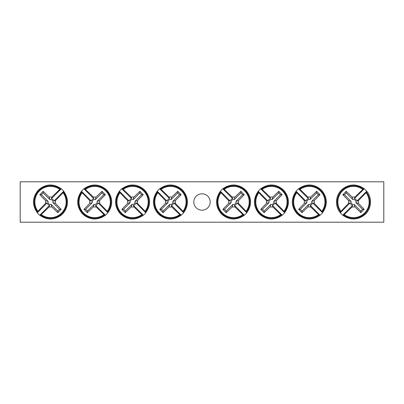 <?xml version="1.0" encoding="UTF-8"?>
<svg xmlns="http://www.w3.org/2000/svg" width="404" height="404" viewBox="0 0 404 404"><rect width="100%" height="100%" fill="white"/><g stroke="black" fill="none" stroke-linecap="round" stroke-linejoin="round"><path stroke-width="0.61" d="M20.2 181.8L383.8 181.8L383.8 222.2L20.2 222.2L20.2 181.8M210.186 202A8.186 8.186 0 0 1 197.904 209.09A8.186 8.186 0 0 1 197.904 194.91A8.186 8.186 0 0 1 210.186 202M364.262 188.789A17.039 17.039 0 0 1 366.711 191.238L366.736 191.264C371.816 196.935 372.145 207.681 365.413 214.186C358.141 220.246 350.591 220.594 342.764 215.236L342.738 215.211A17.039 17.039 0 0 1 340.289 212.762L340.264 212.736C335.184 207.065 334.855 196.319 341.587 189.814C348.859 183.754 356.409 183.406 364.236 188.764L354.384 198.667A3.449 3.449 0 0 1 356.833 201.116L358.338 200.702A5.005 5.005 0 0 1 358.338 203.298A50.465 4.399 45 0 1 364.181 209.322A49.793 4.338 135 0 1 360.822 212.681A50.465 4.399 -135 0 1 354.798 206.838A5.005 5.005 0 0 1 352.202 206.838A50.465 4.399 135 0 1 344.203 214.559L342.738 215.211L352.616 205.333A3.449 3.449 0 0 1 350.167 202.884L340.289 212.762L340.941 211.297A15.625 15.625 0 0 1 362.797 189.441L364.262 188.789M356.833 201.116L366.711 191.238L366.059 192.703A15.625 15.625 0 0 1 344.203 214.559M352.202 206.838L352.616 205.333M366.059 192.703A50.465 4.399 135 0 1 358.338 200.702M340.941 211.297A50.465 4.399 -45 0 1 348.662 203.298A5.005 5.005 0 0 1 348.662 200.702A50.465 4.399 -135 0 1 342.819 194.678A49.793 4.338 -45 0 1 346.178 191.319A50.465 4.399 45 0 1 352.202 197.162A5.005 5.005 0 0 1 354.798 197.162A50.465 4.399 -45 0 1 362.797 189.441M350.167 202.884L348.662 203.298M358.338 203.298L355.889 202.626A2.469 2.469 0 0 0 352.874 199.611L352.202 197.162M354.798 197.162L354.384 198.667M348.662 200.702L351.111 201.374A2.469 2.469 0 0 0 354.126 204.389L354.798 206.838M342.819 194.678L344.42 194.678L351.111 201.374M346.178 191.319L346.178 192.92L344.42 194.678M352.874 199.611L346.178 192.92M364.181 209.322L362.58 209.322L355.889 202.626M360.822 212.681L360.822 211.08L362.58 209.322M354.126 204.389L360.822 211.08M39.738 215.211A17.039 17.039 0 0 1 37.289 212.762L37.264 212.736C31.83 204.742 32.27 197.102 38.587 189.814C45.859 183.754 53.409 183.406 61.236 188.764L61.262 188.789A17.039 17.039 0 0 1 63.711 191.238L63.736 191.264C69.17 199.258 68.73 206.898 62.413 214.186C55.141 220.246 47.591 220.594 39.764 215.236L49.616 205.333A3.449 3.449 0 0 1 47.167 202.884L45.662 203.298A5.005 5.005 0 0 1 45.662 200.702A50.465 4.399 -135 0 1 39.819 194.678A49.793 4.338 -45 0 1 43.178 191.319A50.465 4.399 45 0 1 49.202 197.162A5.005 5.005 0 0 1 51.798 197.162A50.465 4.399 -45 0 1 59.797 189.441L61.262 188.789L51.384 198.667A3.449 3.449 0 0 1 53.833 201.116L63.711 191.238L63.059 192.703A15.625 15.625 0 0 1 41.203 214.559L39.738 215.211M47.167 202.884L37.289 212.762L37.941 211.297A15.625 15.625 0 0 1 59.797 189.441M51.798 197.162L51.384 198.667M37.941 211.297A50.465 4.399 -45 0 1 45.662 203.298M63.059 192.703A50.465 4.399 135 0 1 55.338 200.702A5.005 5.005 0 0 1 55.338 203.298A50.465 4.399 45 0 1 61.181 209.322A49.793 4.338 135 0 1 57.822 212.681A50.465 4.399 -135 0 1 51.798 206.838A5.005 5.005 0 0 1 49.202 206.838A50.465 4.399 135 0 1 41.203 214.559M53.833 201.116L55.338 200.702M45.662 200.702L48.111 201.374A2.469 2.469 0 0 0 51.126 204.389L51.798 206.838M49.202 206.838L49.616 205.333M55.338 203.298L52.889 202.626A2.469 2.469 0 0 0 49.874 199.611L49.202 197.162M61.181 209.322L59.58 209.322L52.889 202.626M57.822 212.681L57.822 211.08L59.58 209.322M51.126 204.389L57.822 211.08M39.819 194.678L41.42 194.678L48.111 201.374M43.178 191.319L43.178 192.92L41.42 194.678M49.874 199.611L43.178 192.92M183.648 212.762A17.039 17.039 0 0 1 181.199 215.211L181.174 215.236C173.18 220.67 165.539 220.231 158.252 213.913C152.192 206.641 151.843 199.091 157.201 191.264L157.227 191.238A17.039 17.039 0 0 1 159.676 188.789L159.701 188.764C167.695 183.33 175.336 183.769 182.623 190.087C188.683 197.359 189.032 204.909 183.674 212.736L173.771 202.884A3.449 3.449 0 0 1 171.321 205.333L171.735 206.838A5.005 5.005 0 0 1 169.14 206.838A50.465 4.399 135 0 1 163.115 212.681A49.793 4.338 -135 0 1 159.757 209.322A50.465 4.399 -45 0 1 165.6 203.298A5.005 5.005 0 0 1 165.6 200.702A50.465 4.399 -135 0 1 157.878 192.703L157.227 191.238L167.105 201.116A3.449 3.449 0 0 1 169.554 198.667L159.676 188.789L161.14 189.441A15.625 15.625 0 0 1 182.997 211.297L183.648 212.762M171.321 205.333L181.199 215.211L179.735 214.559A15.625 15.625 0 0 1 157.878 192.703M165.6 200.702L167.105 201.116M179.735 214.559A50.465 4.399 -135 0 1 171.735 206.838M161.14 189.441A50.465 4.399 45 0 1 169.14 197.162A5.005 5.005 0 0 1 171.735 197.162A50.465 4.399 -45 0 1 177.76 191.319A49.793 4.338 45 0 1 181.118 194.678A50.465 4.399 135 0 1 175.275 200.702A5.005 5.005 0 0 1 175.275 203.298A50.465 4.399 45 0 1 182.997 211.297M169.554 198.667L169.14 197.162M169.14 206.838L169.811 204.389A2.469 2.469 0 0 0 172.826 201.374L175.275 200.702M175.275 203.298L173.771 202.884M171.735 197.162L171.064 199.611A2.469 2.469 0 0 0 168.049 202.626L165.6 203.298M177.76 191.319L177.76 192.92L171.064 199.611M181.118 194.678L179.517 194.678L177.76 192.92M172.826 201.374L179.517 194.678M163.115 212.681L163.115 211.08L169.811 204.389M159.757 209.322L161.358 209.322L163.115 211.08M168.049 202.626L161.358 209.322M145.773 212.762A17.039 17.039 0 0 1 143.324 215.211L143.299 215.236C135.305 220.67 127.664 220.231 120.377 213.913C114.317 206.641 113.968 199.091 119.326 191.264L119.352 191.238A17.039 17.039 0 0 1 121.801 188.789L121.826 188.764C129.82 183.33 137.461 183.769 144.748 190.087C150.808 197.359 151.157 204.909 145.799 212.736L135.896 202.884A3.449 3.449 0 0 1 133.446 205.333L133.86 206.838A5.005 5.005 0 0 1 131.265 206.838A50.465 4.399 135 0 1 125.24 212.681A49.793 4.338 -135 0 1 121.882 209.322A50.465 4.399 -45 0 1 127.725 203.298A5.005 5.005 0 0 1 127.725 200.702A50.465 4.399 -135 0 1 120.003 192.703L119.352 191.238L129.23 201.116A3.449 3.449 0 0 1 131.679 198.667L121.801 188.789L123.265 189.441A15.625 15.625 0 0 1 145.122 211.297L145.773 212.762M133.446 205.333L143.324 215.211L141.86 214.559A15.625 15.625 0 0 1 120.003 192.703M127.725 200.702L129.23 201.116M141.86 214.559A50.465 4.399 -135 0 1 133.86 206.838M123.265 189.441A50.465 4.399 45 0 1 131.265 197.162A5.005 5.005 0 0 1 133.86 197.162A50.465 4.399 -45 0 1 139.885 191.319A49.793 4.338 45 0 1 143.243 194.678A50.465 4.399 135 0 1 137.4 200.702A5.005 5.005 0 0 1 137.4 203.298A50.465 4.399 45 0 1 145.122 211.297M131.679 198.667L131.265 197.162M131.265 206.838L131.936 204.389A2.469 2.469 0 0 0 134.951 201.374L137.4 200.702M137.4 203.298L135.896 202.884M133.86 197.162L133.189 199.611A2.469 2.469 0 0 0 130.174 202.626L127.725 203.298M139.885 191.319L139.885 192.92L133.189 199.611M143.243 194.678L141.642 194.678L139.885 192.92M134.951 201.374L141.642 194.678M125.24 212.681L125.24 211.08L131.936 204.389M121.882 209.322L123.483 209.322L125.24 211.08M130.174 202.626L123.483 209.322M107.898 212.762A17.039 17.039 0 0 1 105.449 215.211L105.424 215.236C97.43 220.67 89.789 220.231 82.502 213.913C76.442 206.641 76.093 199.091 81.451 191.264L81.477 191.238A17.039 17.039 0 0 1 83.926 188.789L83.951 188.764C91.945 183.33 99.586 183.769 106.873 190.087C112.933 197.359 113.282 204.909 107.924 212.736L98.02 202.884A3.449 3.449 0 0 1 95.571 205.333L95.985 206.838A5.005 5.005 0 0 1 93.39 206.838A50.465 4.399 135 0 1 87.365 212.681A49.793 4.338 -135 0 1 84.007 209.322A50.465 4.399 -45 0 1 89.85 203.298A5.005 5.005 0 0 1 89.85 200.702A50.465 4.399 -135 0 1 82.128 192.703L81.477 191.238L91.355 201.116A3.449 3.449 0 0 1 93.804 198.667L83.926 188.789L85.39 189.441A15.625 15.625 0 0 1 107.247 211.297L107.898 212.762M95.571 205.333L105.449 215.211L103.985 214.559A15.625 15.625 0 0 1 82.128 192.703M89.85 200.702L91.355 201.116M103.985 214.559A50.465 4.399 -135 0 1 95.985 206.838M85.39 189.441A50.465 4.399 45 0 1 93.39 197.162A5.005 5.005 0 0 1 95.985 197.162A50.465 4.399 -45 0 1 102.01 191.319A49.793 4.338 45 0 1 105.368 194.678A50.465 4.399 135 0 1 99.525 200.702A5.005 5.005 0 0 1 99.525 203.298A50.465 4.399 45 0 1 107.247 211.297M93.804 198.667L93.39 197.162M93.39 206.838L94.061 204.389A2.469 2.469 0 0 0 97.076 201.374L99.525 200.702M99.525 203.298L98.02 202.884M95.985 197.162L95.314 199.611A2.469 2.469 0 0 0 92.299 202.626L89.85 203.298M102.01 191.319L102.01 192.92L95.314 199.611M105.368 194.678L103.767 194.678L102.01 192.92M97.076 201.374L103.767 194.678M87.365 212.681L87.365 211.08L94.061 204.389M84.007 209.322L85.608 209.322L87.365 211.08M92.299 202.626L85.608 209.322M246.773 212.762A17.039 17.039 0 0 1 244.324 215.211L244.299 215.236C236.305 220.67 228.664 220.231 221.377 213.913C215.317 206.641 214.968 199.091 220.326 191.264L220.352 191.238A17.039 17.039 0 0 1 222.801 188.789L222.826 188.764C230.82 183.33 238.461 183.769 245.748 190.087C251.808 197.359 252.157 204.909 246.799 212.736L236.896 202.884A3.449 3.449 0 0 1 234.446 205.333L234.86 206.838A5.005 5.005 0 0 1 232.265 206.838A50.465 4.399 135 0 1 226.24 212.681A49.793 4.338 -135 0 1 222.882 209.322A50.465 4.399 -45 0 1 228.725 203.298A5.005 5.005 0 0 1 228.725 200.702A50.465 4.399 -135 0 1 221.003 192.703L220.352 191.238L230.23 201.116A3.449 3.449 0 0 1 232.679 198.667L222.801 188.789L224.265 189.441A15.625 15.625 0 0 1 246.122 211.297L246.773 212.762M234.446 205.333L244.324 215.211L242.86 214.559A15.625 15.625 0 0 1 221.003 192.703M228.725 200.702L230.23 201.116M242.86 214.559A50.465 4.399 -135 0 1 234.86 206.838M224.265 189.441A50.465 4.399 45 0 1 232.265 197.162A5.005 5.005 0 0 1 234.86 197.162A50.465 4.399 -45 0 1 240.885 191.319A49.793 4.338 45 0 1 244.243 194.678A50.465 4.399 135 0 1 238.4 200.702A5.005 5.005 0 0 1 238.4 203.298A50.465 4.399 45 0 1 246.122 211.297M232.679 198.667L232.265 197.162M232.265 206.838L232.936 204.389A2.469 2.469 0 0 0 235.951 201.374L238.4 200.702M238.4 203.298L236.896 202.884M234.86 197.162L234.189 199.611A2.469 2.469 0 0 0 231.174 202.626L228.725 203.298M240.885 191.319L240.885 192.92L234.189 199.611M244.243 194.678L242.642 194.678L240.885 192.92M235.951 201.374L242.642 194.678M226.24 212.681L226.24 211.08L232.936 204.389M222.882 209.322L224.483 209.322L226.24 211.08M231.174 202.626L224.483 209.322M284.648 212.762A17.039 17.039 0 0 1 282.199 215.211L282.174 215.236C274.18 220.67 266.539 220.231 259.252 213.913C253.192 206.641 252.843 199.091 258.201 191.264L258.227 191.238A17.039 17.039 0 0 1 260.676 188.789L260.701 188.764C268.695 183.33 276.336 183.769 283.623 190.087C289.683 197.359 290.032 204.909 284.674 212.736L274.771 202.884A3.449 3.449 0 0 1 272.321 205.333L272.735 206.838A5.005 5.005 0 0 1 270.14 206.838A50.465 4.399 135 0 1 264.115 212.681A49.793 4.338 -135 0 1 260.757 209.322A50.465 4.399 -45 0 1 266.6 203.298A5.005 5.005 0 0 1 266.6 200.702A50.465 4.399 -135 0 1 258.878 192.703L258.227 191.238L268.104 201.116A3.449 3.449 0 0 1 270.554 198.667L260.676 188.789L262.14 189.441A15.625 15.625 0 0 1 283.997 211.297L284.648 212.762M272.321 205.333L282.199 215.211L280.735 214.559A15.625 15.625 0 0 1 258.878 192.703M266.6 200.702L268.104 201.116M280.735 214.559A50.465 4.399 -135 0 1 272.735 206.838M262.14 189.441A50.465 4.399 45 0 1 270.14 197.162A5.005 5.005 0 0 1 272.735 197.162A50.465 4.399 -45 0 1 278.76 191.319A49.793 4.338 45 0 1 282.118 194.678A50.465 4.399 135 0 1 276.275 200.702A5.005 5.005 0 0 1 276.275 203.298A50.465 4.399 45 0 1 283.997 211.297M270.554 198.667L270.14 197.162M270.14 206.838L270.811 204.389A2.469 2.469 0 0 0 273.826 201.374L276.275 200.702M276.275 203.298L274.771 202.884M272.735 197.162L272.064 199.611A2.469 2.469 0 0 0 269.049 202.626L266.6 203.298M278.76 191.319L278.76 192.92L272.064 199.611M282.118 194.678L280.517 194.678L278.76 192.92M273.826 201.374L280.517 194.678M264.115 212.681L264.115 211.08L270.811 204.389M260.757 209.322L262.358 209.322L264.115 211.08M269.049 202.626L262.358 209.322M322.523 212.762A17.039 17.039 0 0 1 320.074 215.211L320.049 215.236C312.055 220.67 304.414 220.231 297.127 213.913C291.067 206.641 290.718 199.091 296.076 191.264L296.102 191.238A17.039 17.039 0 0 1 298.551 188.789L298.576 188.764C306.57 183.33 314.211 183.769 321.498 190.087C327.558 197.359 327.907 204.909 322.549 212.736L312.646 202.884A3.449 3.449 0 0 1 310.196 205.333L310.61 206.838A5.005 5.005 0 0 1 308.015 206.838A50.465 4.399 135 0 1 301.99 212.681A49.793 4.338 -135 0 1 298.632 209.322A50.465 4.399 -45 0 1 304.475 203.298A5.005 5.005 0 0 1 304.475 200.702A50.465 4.399 -135 0 1 296.753 192.703L296.102 191.238L305.979 201.116A3.449 3.449 0 0 1 308.429 198.667L298.551 188.789L300.015 189.441A15.625 15.625 0 0 1 321.872 211.297L322.523 212.762M310.196 205.333L320.074 215.211L318.61 214.559A15.625 15.625 0 0 1 296.753 192.703M304.475 200.702L305.979 201.116M318.61 214.559A50.465 4.399 -135 0 1 310.61 206.838M300.015 189.441A50.465 4.399 45 0 1 308.015 197.162A5.005 5.005 0 0 1 310.61 197.162A50.465 4.399 -45 0 1 316.635 191.319A49.793 4.338 45 0 1 319.993 194.678A50.465 4.399 135 0 1 314.15 200.702A5.005 5.005 0 0 1 314.15 203.298A50.465 4.399 45 0 1 321.872 211.297M308.429 198.667L308.015 197.162M308.015 206.838L308.686 204.389A2.469 2.469 0 0 0 311.701 201.374L314.15 200.702M314.15 203.298L312.646 202.884M310.61 197.162L309.939 199.611A2.469 2.469 0 0 0 306.924 202.626L304.475 203.298M316.635 191.319L316.635 192.92L309.939 199.611M319.993 194.678L318.392 194.678L316.635 192.92M311.701 201.374L318.392 194.678M301.99 212.681L301.99 211.08L308.686 204.389M298.632 209.322L300.233 209.322L301.99 211.08M306.924 202.626L300.233 209.322M363.317 189.006A16.286 16.286 0 0 0 340.506 211.817M343.683 214.994A16.286 16.286 0 0 0 366.494 192.183M40.683 214.994A16.286 16.286 0 0 0 63.494 192.183M60.317 189.006A16.286 16.286 0 0 0 37.506 211.817M183.431 211.817A16.286 16.286 0 0 0 160.62 189.006M157.444 192.183A16.286 16.286 0 0 0 180.255 214.994M145.556 211.817A16.286 16.286 0 0 0 122.745 189.006M119.569 192.183A16.286 16.286 0 0 0 142.38 214.994M107.681 211.817A16.286 16.286 0 0 0 84.87 189.006M81.694 192.183A16.286 16.286 0 0 0 104.505 214.994M246.556 211.817A16.286 16.286 0 0 0 223.745 189.006M220.569 192.183A16.286 16.286 0 0 0 243.38 214.994M284.431 211.817A16.286 16.286 0 0 0 261.62 189.006M258.444 192.183A16.286 16.286 0 0 0 281.255 214.994M322.306 211.817A16.286 16.286 0 0 0 299.495 189.006M296.319 192.183A16.286 16.286 0 0 0 319.13 214.994"/></g></svg>
